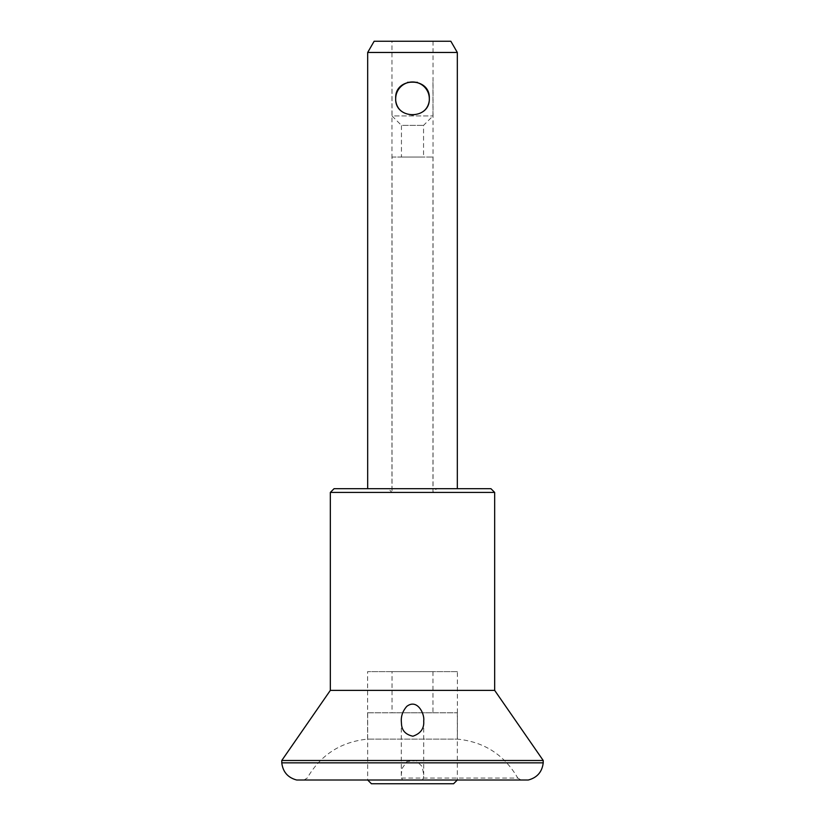 <?xml version="1.0" encoding="UTF-8"?>
<svg xmlns="http://www.w3.org/2000/svg" width="825" height="825" viewBox="0 0 825 825"><rect width="100%" height="100%" fill="white"/><g stroke="black" fill="none" stroke-linecap="round" stroke-linejoin="round"><path stroke-width="0.62" stroke-dasharray="4.12 3.09" d="M401.29 720.926L401.29 774.665L401.476 778.058L402.683 780.017L303.94 780.017L521.06 780.017L402.683 780.017M422.317 780.017L423.524 778.058L423.71 774.665L422.204 766.569L416.202 760.609L406.849 761.619L402.126 768.364L401.29 774.665M330.33 690.381L494.67 690.381M281.779 760.495L543.221 760.495M281.779 762.836L543.221 762.836M330.33 492.432L494.67 492.432M296.722 780.017L528.278 780.017M395.691 98.392C394.237 119.955 430.702 120.027 429.309 98.402C430.784 76.828 394.278 76.766 395.691 98.392C394.237 76.828 430.702 76.756 429.309 98.392C430.784 119.965 394.278 120.017 395.691 98.392C394.628 120.079 430.361 120.068 429.309 98.402C430.372 76.694 394.618 76.735 395.691 98.392M412.5 115.201C422.864 113.912 428.464 108.374 429.309 98.587C428.474 108.364 422.874 113.902 412.5 115.201C402.146 113.922 396.547 108.384 395.691 98.587C396.516 108.364 402.126 113.902 412.5 115.201C402.136 113.912 396.536 108.374 395.691 98.587C396.557 108.467 402.229 114.005 412.727 115.201C422.957 113.819 428.484 108.281 429.309 98.587C428.484 108.364 422.874 113.902 412.5 115.201M417.46 82.335L407.55 82.335M408.973 82.335L416.027 82.335M392.03 82.335L392.03 115.943L432.97 115.943L392.03 115.943L401.445 125.359L423.555 125.359L401.445 125.359L401.445 157.028L423.555 157.028L401.445 157.028M392.03 157.028L432.97 157.028L392.03 157.028L392.03 492.432L432.97 492.432L392.03 492.432L388.297 488.689L436.703 488.689L388.297 488.689M392.03 671.632L432.97 671.632L392.03 671.632L392.03 712.79L432.97 712.79L392.03 712.79M367.682 712.79L457.318 712.79L367.682 712.79L367.682 780.017L457.318 780.017L367.682 780.017M453.585 783.75L371.415 783.75M334.063 488.689L490.937 488.689M367.682 488.689L457.318 488.689L367.682 488.689M432.97 157.028L432.97 492.432L436.703 488.689M457.39 671.632L367.61 671.632L457.39 671.632L457.39 739.118L367.61 739.118L457.39 739.118C484.141 741.83 504.271 754.813 517.78 778.058L423.524 778.058M457.318 52.46L367.682 52.46M391.957 41.25L433.043 41.25L391.957 41.25L391.957 488.689L433.043 488.689L391.957 488.689M450.852 41.25L374.148 41.25M401.476 778.058L517.77 778.058L521.06 780.017M423.71 720.926L423.71 774.665M429.309 98.618A16.809 16.809 0 0 0 412.5 81.964A16.809 16.809 0 0 0 395.691 98.618M432.97 82.335L432.97 115.943L423.555 125.359L423.555 157.028M432.97 671.632L432.97 712.79M457.318 712.79L457.318 780.017M303.94 780.017L307.22 778.058C320.729 754.813 340.859 741.83 367.61 739.118L367.61 671.632M433.043 41.25L433.043 488.689"/><path stroke-width="1.24" d="M406.777 706.386C417.213 698.321 424.844 713.914 423.71 720.926C424.308 728.434 420.698 733.528 412.892 736.22C405.56 734.59 401.754 730.434 401.476 723.752L401.29 720.926C401.125 715.615 402.961 710.768 406.777 706.386M494.67 690.381L330.33 690.381L281.779 760.495L543.221 760.495L494.67 690.381L494.67 492.432L330.33 492.432L330.33 690.381M281.779 760.495L281.779 762.836L543.221 762.836L543.221 760.495M543.221 762.836C542.118 771.932 537.137 777.655 528.278 780.017L296.722 780.017C287.863 777.655 282.882 771.932 281.779 762.836M395.691 98.392C394.628 76.704 430.361 76.725 429.309 98.392C430.372 120.099 394.618 120.048 395.691 98.392M407.55 82.335L408.973 82.335M416.027 82.335L417.46 82.335M457.318 780.017L453.585 783.75L371.415 783.75L367.682 780.017M494.67 492.432L490.937 488.689L334.063 488.689L330.33 492.432M367.682 52.46L457.318 52.46L450.852 41.25L374.148 41.25L367.682 52.46L367.682 488.689M429.309 98.577A16.809 16.809 0 0 0 412.5 81.964A16.809 16.809 0 0 0 395.691 98.577M457.318 52.46L457.318 488.689"/></g></svg>
